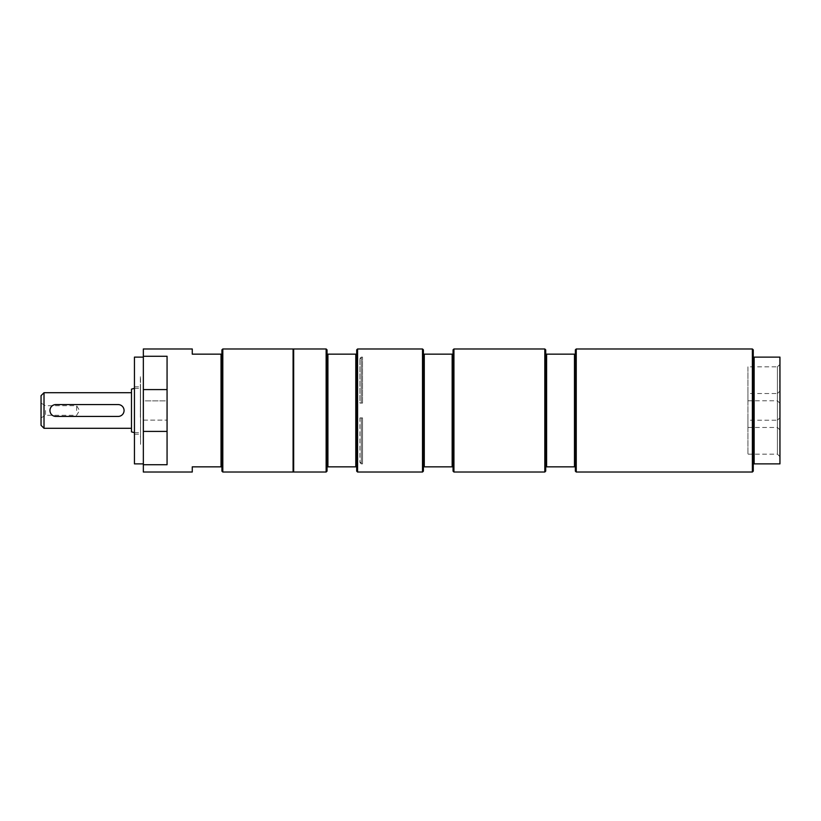 <?xml version="1.0" encoding="UTF-8"?>
<svg xmlns="http://www.w3.org/2000/svg" width="821" height="821" viewBox="0 0 821 821"><rect width="100%" height="100%" fill="white"/><g stroke="black" fill="none" stroke-linecap="round" stroke-linejoin="round"><path stroke-width="0.62" stroke-dasharray="4.11 3.08" d="M41.05 410.5L41.05 403.121L41.05 410.5M45.494 410.5L45.494 415.303L45.494 410.5M76.63 410.5L76.63 405.697L76.63 410.5M44.016 392.705L44.016 428.295M41.05 425.329L41.05 395.671M131.483 431.867L131.483 389.133M55.879 404.568C48.223 404.199 48.223 416.801 55.879 416.432L118.142 416.432C125.787 416.801 125.787 404.199 118.142 404.568L55.879 404.568M134.449 463.875L134.449 357.125M140.555 410.5L140.555 444.602L140.555 410.5M222.809 472.024L222.809 348.976M221.916 349.859L221.916 471.141M221.916 354.159L221.034 354.159L221.034 466.841L221.916 466.841M293.087 348.976L293.087 472.024M221.034 466.841L192.268 466.841L192.268 472.024M192.268 348.976L192.268 354.159L221.034 354.159M293.087 410.5L293.087 357.125L293.087 410.5M293.672 357.125L293.672 463.875L293.672 357.125M356.683 471.141L356.683 466.841L327.035 466.841L327.035 354.159L356.683 354.159L356.683 349.859M327.035 354.159L327.035 349.859M327.035 471.141L327.035 466.841M356.683 466.841L356.683 354.159M355.791 466.841L355.791 354.159M327.918 466.841L327.918 354.159M326.142 472.024L326.142 348.976M293.672 472.024L293.672 348.976M357.576 472.024L357.576 348.976M453.048 471.141L453.048 466.841L423.4 466.841L423.4 354.159L453.048 354.159L453.048 349.859M423.4 354.159L423.4 349.859M423.4 471.141L423.4 466.841M453.048 466.841L453.048 354.159M452.155 466.841L452.155 354.159M424.283 466.841L424.283 354.159M422.507 472.024L422.507 348.976M453.941 472.024L453.941 348.976M545.708 471.141L545.708 349.859M575.357 471.141L575.357 466.841L545.708 466.841M545.708 354.159L575.357 354.159L575.357 349.859M544.816 472.024L544.816 348.976M546.601 466.841L546.601 354.159M574.474 466.841L574.474 354.159M575.357 466.841L575.357 354.159M576.25 472.024L576.25 348.976M779.95 417.684L779.95 456.692L779.95 417.684L777.415 420.219L777.415 454.157L777.415 420.219L747.931 420.219L747.931 454.157L747.931 420.219M753.268 471.141L753.268 463.875L779.95 463.875L779.95 357.125L753.268 357.125L753.268 349.859M779.95 364.308L779.95 403.316L779.95 364.308L777.415 366.843L777.415 400.781L777.415 366.843L747.931 366.843L747.931 400.781L747.931 366.843M779.95 365.848L779.652 357.823L779.95 365.848M779.95 381.97L779.95 373.904L779.652 381.97M779.95 382.935L779.652 389.082L779.95 382.935M779.95 372.796L779.652 365.263L779.95 372.796M779.95 459.996L779.652 455.357L779.95 459.996M779.95 390.991L779.95 430.009L779.95 390.991L777.415 393.536L777.415 427.464L777.415 393.536L747.931 393.536L747.931 427.464L747.931 393.536M779.95 456.692L777.415 454.157L747.931 454.157M779.95 403.316L777.415 400.781L747.931 400.781M779.95 430.009L777.415 427.464L747.931 427.464M779.95 361.384L779.652 360.799M779.95 360.799L779.95 361.456M754.15 463.875L754.15 357.125M753.268 463.875L753.268 357.125M752.375 472.024L752.375 348.976M134.449 410.5L134.449 386.783L134.449 410.5M140.381 410.5L140.381 376.398L140.381 410.5M167.063 410.5L167.063 464.737L167.063 410.5M143.347 472.024L143.347 464.737L167.063 464.737L167.063 356.263L143.347 356.263L143.347 348.976M143.347 356.263L143.347 464.737M143.347 400.864L143.347 420.136L143.347 400.864L143.347 420.136L143.347 400.864L167.063 400.864L167.063 420.136L167.063 400.864L167.063 420.136L167.063 400.864L143.347 400.864M143.347 410.5L143.347 357.125L143.347 410.5M140.381 417.335L140.381 384.105L140.381 417.335M140.381 436.895A1.478 1.478 0 0 1 140.555 436.187L140.555 384.813L140.555 436.187M362.523 403.09L359.926 403.09L362.523 403.09L362.523 357.125L362.523 403.09L361.302 403.09L361.302 357.125L361.302 403.09L359.926 403.09L359.926 358.5L359.926 403.09L362.523 403.09M140.381 376.747L140.555 444.356L140.555 376.644M362.523 417.91L362.523 463.875L362.523 417.91L362.523 462.5L362.523 417.91L359.926 417.91L362.523 417.91L361.302 417.91L361.302 463.875L361.302 417.91L359.926 417.91L359.926 462.5L359.926 417.91L362.523 417.91M143.347 431.405L167.063 431.405M143.347 389.595L167.063 389.595M41.05 417.879L45.494 415.303L76.63 415.303L79.524 410.5L76.63 405.697L45.494 405.697L41.05 403.121M134.449 432.667L140.555 432.667M134.449 388.333L140.555 388.333M134.449 434.217L140.381 434.217M134.449 386.783L140.381 386.783M143.347 420.136L167.063 420.136L143.347 420.136M140.555 384.813L140.381 384.105M362.523 357.125L361.302 357.125L359.926 358.5L362.523 358.5M362.523 463.875L361.302 463.875L359.926 462.5L362.523 462.5"/><path stroke-width="1.23" d="M44.016 392.705L41.05 395.671L41.05 425.329L44.016 428.295L44.016 392.705L131.483 392.705M134.449 388.333L131.483 389.133L131.483 431.867L134.449 432.667M118.142 416.432A5.932 5.932 0 0 0 124.074 410.5A5.932 5.932 0 0 0 118.142 404.568L55.879 404.568A5.932 5.932 0 0 0 49.948 410.5A5.932 5.932 0 0 0 55.879 416.432L118.142 416.432M222.809 472.024L221.916 471.141L221.916 466.841L221.034 466.841L221.034 354.159L221.916 354.159L221.916 349.859L222.809 348.976L222.809 472.024L293.087 472.024L293.087 348.976L222.809 348.976M221.916 466.841L221.916 354.159M221.034 354.159L192.268 354.159L192.268 348.976L143.347 348.976L143.347 472.024L192.268 472.024L192.268 466.841L221.034 466.841M293.087 357.125L293.672 357.125M357.576 348.976L356.683 349.859L356.683 354.159L327.035 354.159L327.035 466.841L356.683 466.841L356.683 471.141L357.576 472.024L357.576 348.976L422.507 348.976L422.507 472.024L357.576 472.024M326.142 348.976L326.142 472.024L293.672 472.024L293.672 348.976L326.142 348.976L327.035 349.859L327.035 354.159M327.035 466.841L327.035 471.141L326.142 472.024M355.791 354.159L355.791 466.841M356.683 354.159L356.683 466.841M327.918 354.159L327.918 466.841M453.941 348.976L453.048 349.859L453.048 354.159L423.4 354.159L423.4 466.841L453.048 466.841L453.048 471.141L453.941 472.024L453.941 348.976L544.816 348.976L544.816 472.024L453.941 472.024M422.507 348.976L423.4 349.859L423.4 354.159M423.4 466.841L423.4 471.141L422.507 472.024M452.155 354.159L452.155 466.841M453.048 354.159L453.048 466.841M424.283 354.159L424.283 466.841M576.25 348.976L752.375 348.976L752.375 472.024L576.25 472.024L576.25 348.976L575.357 349.859L575.357 354.159L545.708 354.159L545.708 471.141L544.816 472.024M545.708 466.841L575.357 466.841L575.357 471.141L576.25 472.024M546.601 354.159L546.601 466.841M574.474 354.159L574.474 466.841M575.357 354.159L575.357 466.841M544.816 348.976L545.708 349.859L545.708 354.159M752.375 348.976L753.268 349.859L753.268 357.125L779.95 357.125L779.95 463.875L753.268 463.875L753.268 471.141L752.375 472.024M754.15 357.125L754.15 463.875M753.268 357.125L753.268 463.875M143.347 357.125L134.449 357.125L134.449 463.875L143.347 463.875M143.347 464.737L167.063 464.737L167.063 356.263L143.347 356.263M143.347 431.405L167.063 431.405M143.347 389.595L167.063 389.595M44.016 428.295L131.483 428.295M293.672 463.875L293.087 463.875"/></g></svg>
